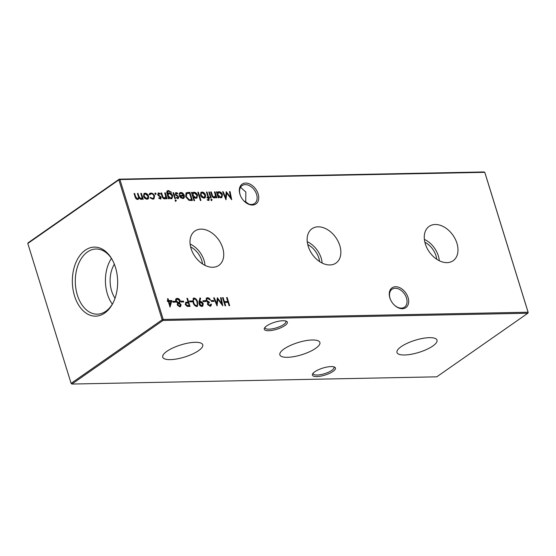 <?xml version="1.0" encoding="UTF-8"?>
<svg xmlns="http://www.w3.org/2000/svg" width="556" height="556" viewBox="0 0 556 556"><rect width="100%" height="100%" fill="white"/><g stroke="black" fill="none" stroke-linecap="round" stroke-linejoin="round"><path stroke-width="0.83" d="M401.196 346.645A20.947 6.352 162.8 0 0 396.97 352.462A20.947 6.352 162.8 0 0 411.231 354.276A20.947 6.352 162.8 0 0 432.804 346.02A20.947 6.352 162.8 0 0 436.988 340.077A20.947 6.352 162.8 0 0 422.574 338.416A20.947 6.352 162.8 0 0 401.196 346.645M284.067 348.959A20.947 6.352 162.8 0 0 279.842 354.784A20.947 6.352 162.8 0 0 294.103 356.598A20.947 6.352 162.8 0 0 315.676 348.334A20.947 6.352 162.8 0 0 319.86 342.399A20.947 6.352 162.8 0 0 305.446 340.731A20.947 6.352 162.8 0 0 284.067 348.959M166.939 351.281A20.947 6.352 162.8 0 0 162.713 357.105A20.947 6.352 162.8 0 0 176.982 358.919A20.947 6.352 162.8 0 0 198.548 350.655A20.947 6.352 162.8 0 0 202.731 344.713A20.947 6.352 162.8 0 0 188.324 343.052A20.947 6.352 162.8 0 0 166.939 351.281M389.853 297.891A12.072 8.34 -124.9 0 1 395.566 286.729A12.072 8.34 -124.9 0 1 408.069 297.536A12.072 8.34 -124.9 0 1 405.393 307.913A12.072 8.34 -124.9 0 1 394.447 305.181A12.072 8.34 -124.9 0 1 390.402 299.378A12.072 8.34 -124.9 0 1 389.853 297.891M394.322 305.056A10.905 7.534 55.1 0 0 404.518 307.134A10.905 7.534 55.1 0 0 406.499 298.03A10.905 7.534 55.1 0 0 392.029 289.252A10.905 7.534 55.1 0 0 390.048 298.357A10.905 7.534 55.1 0 0 390.472 299.545M239.928 194.239A12.072 8.34 -124.9 0 1 245.634 183.077A12.072 8.34 -124.9 0 1 258.137 193.877A12.072 8.34 -124.9 0 1 255.461 204.254A12.072 8.34 -124.9 0 1 244.522 201.522A12.072 8.34 -124.9 0 1 240.47 195.726A12.072 8.34 -124.9 0 1 239.928 194.239M244.39 201.404A10.905 7.534 55.1 0 0 254.585 203.482A10.905 7.534 55.1 0 0 256.573 194.378A10.905 7.534 55.1 0 0 242.103 185.6A10.905 7.534 55.1 0 0 240.116 194.704A10.905 7.534 55.1 0 0 240.54 195.886M313.174 373.166A10.905 3.308 162.8 0 0 313.188 373.736A10.905 3.308 162.8 0 0 317.142 375.029A10.905 3.308 162.8 0 0 331.835 370.352A10.905 3.308 162.8 0 0 334.024 367.287A10.905 3.308 162.8 0 0 333.711 366.807M333.044 371.394A12.072 3.663 -17.2 0 1 318.915 376.412A12.072 3.663 -17.2 0 1 312.66 373.84A12.072 3.663 -17.2 0 1 314.828 371.755A12.072 3.663 -17.2 0 1 334.517 367.078A12.072 3.663 -17.2 0 1 333.044 371.394M265.045 327.31A10.905 3.308 162.8 0 0 265.059 327.887A10.905 3.308 162.8 0 0 269.014 329.173A10.905 3.308 162.8 0 0 283.706 324.502A10.905 3.308 162.8 0 0 285.895 321.438A10.905 3.308 162.8 0 0 285.582 320.951M284.908 325.545A12.072 3.663 -17.2 0 1 270.786 330.563A12.072 3.663 -17.2 0 1 264.531 327.991A12.072 3.663 -17.2 0 1 266.699 325.906A12.072 3.663 -17.2 0 1 286.389 321.229A12.072 3.663 -17.2 0 1 284.908 325.545M240.317 187.699L240.922 187.65L245.835 192.029L245.759 201.925L243.966 200.98M456.928 243.257A20.947 14.477 55.1 0 0 428.801 226.639A20.947 14.477 55.1 0 0 425.319 243.882A20.947 14.477 55.1 0 0 452.772 260.972A20.947 14.477 55.1 0 0 456.928 243.257M439.268 260.729A20.037 13.851 55.1 0 0 438.309 255.795A20.037 13.851 55.1 0 0 424.374 239.4M436.752 259.27A17 11.745 55.1 0 0 436.008 255.836A17 11.745 55.1 0 0 424.874 242.256M339.799 245.571A20.947 14.477 55.1 0 0 311.673 228.961A20.947 14.477 55.1 0 0 308.191 246.197A20.947 14.477 55.1 0 0 335.643 263.294A20.947 14.477 55.1 0 0 339.799 245.571M322.139 263.044A20.037 13.851 55.1 0 0 321.18 258.109A20.037 13.851 55.1 0 0 307.253 241.714M319.624 261.591A17 11.745 55.1 0 0 318.887 258.158A17 11.745 55.1 0 0 307.746 244.577M222.678 247.893A20.947 14.477 55.1 0 0 194.544 231.275A20.947 14.477 55.1 0 0 191.062 248.518A20.947 14.477 55.1 0 0 218.515 265.608A20.947 14.477 55.1 0 0 222.678 247.893M205.011 265.365A20.037 13.851 55.1 0 0 204.052 260.43A20.037 13.851 55.1 0 0 190.124 244.035M202.502 263.912A17 11.745 55.1 0 0 201.758 260.479A17 11.745 55.1 0 0 190.625 246.899M115.453 267.339A34.528 22.65 -91.1 0 0 111.652 258.672A34.528 22.65 -91.1 0 0 82.309 252.688A34.528 22.65 -91.1 0 0 74.525 295.91A34.528 22.65 -91.1 0 0 112.548 303.896A34.528 22.65 -91.1 0 0 115.453 267.339M112.027 259.318A32.589 21.378 -91.1 0 0 96.584 249.012A32.589 21.378 -91.1 0 0 77.36 295.076A32.589 21.378 -91.1 0 0 97.877 314.147A32.589 21.378 -91.1 0 0 112.896 303.235M111.443 258.415A31.421 20.614 -91.1 0 0 107.405 294.013A31.421 20.614 -91.1 0 0 112.347 304.16M114.355 264.218A24.255 15.915 -91.1 0 0 111.652 291.045A24.255 15.915 -91.1 0 0 115.029 298.252M162.977 320.464L71.905 384.05L436.759 376.829L527.832 313.243L162.977 320.464L163.221 319.443L528.075 312.215L484.776 172.332L119.922 179.553L163.221 319.443L162.178 319.769L118.873 179.887L27.8 243.472L71.098 383.355L162.178 319.769L162.977 320.464M171.832 300.539L170.039 307.044L168.301 301.442L167.53 301.456L167.273 300.629L168.044 300.608L167.467 298.746L168.072 298.732L168.649 300.601L171.832 300.539L169.9 306.592M215.019 191.889L216.847 197.804L216.242 197.818L215.916 196.748L215.297 197.693L214.414 197.957C212.983 197.721 212.058 196.734 211.648 194.996L210.717 191.973L211.315 191.966L212.663 196.087L214.289 197.227L214.936 197.032L213.831 197.554L215.478 195.629L214.414 191.903L215.019 191.889L214.553 192.209L216.291 197.818M209.424 192.001L211.252 197.915L210.655 197.929L208.82 192.015L209.424 192.001L208.966 192.32L210.696 197.929M205.498 197.151L203.927 198.165L201.765 197.227L200.438 195.135L201.015 192.341L202.036 192.042C203.635 192.167 204.796 193.168 205.518 195.038L205.498 197.151L204.677 198.012M194.614 200.646L194.016 200.66L191.445 192.355L192.049 192.348L192.362 193.37L192.988 192.501L194.016 192.202C195.629 192.341 196.803 193.356 197.526 195.225L196.907 198.019L195.893 198.325L193.523 197.116L194.614 200.646M165.292 192.876L167.12 198.791L166.522 198.805L166.188 197.734L165.57 198.68L164.687 198.944C163.255 198.707 162.331 197.721 161.921 195.983L160.99 192.96L161.594 192.946L162.943 197.074L164.569 198.214L165.208 198.019L164.103 198.534L165.751 196.615L164.687 192.883L165.292 192.876L164.833 193.196L166.564 198.805M173.639 192.71L175.467 198.624L174.862 198.638L173.034 192.724L173.639 192.71L173.173 193.029L174.911 198.638M176.412 193.28L175.842 194.252L178.719 197.102L177.962 198.68L176.44 197.866L176.697 197.345L177.969 197.88L177.274 198.277L178.122 197.144L177.795 196.609L175.251 194.294L176.162 192.557L177.809 193.328L177.579 193.884L176.412 193.28L175.599 193.71M175.578 192.724L176.162 192.557L175.696 192.876L177.35 193.648L177.809 193.328M178.441 198.541L177.962 198.68M187.817 192.432L189.895 192.39L192.404 200.48L191.049 200.507L188.825 200.257L185.614 196.442L186.156 192.828L189.895 192.39M177.218 304.792L177.649 303.076L175.682 300.949L175.675 299.267L177.176 298.343C178.552 298.363 179.567 299.184 180.22 300.796L179.588 303.041L181.096 304.737L180.603 306.599L179.776 306.849L177.218 304.792M187.511 298.343L190.02 306.439L187.136 306.377L185.218 304.354L185.919 302.269L188.067 302.096L186.913 298.357L187.511 298.343L187.052 298.669L189.464 306.453M185.586 302.443L188.067 302.096M194.065 298.009C195.927 298.509 197.109 299.913 197.63 302.214L197.456 306.293L196.699 306.516C194.829 306.022 193.613 304.618 193.071 302.304L193.286 298.252L194.065 298.009L193.606 298.329C195.462 298.836 196.65 300.233 197.165 302.534L197.63 302.214M205.47 300.706L205.727 301.533L203.148 301.588L202.891 300.754L205.47 300.706L205.171 301.547M213.726 300.539L213.984 301.373L211.405 301.421L211.148 300.594L213.726 300.539L213.428 301.38M227.175 297.557L229.684 305.654L229.079 305.668L228.05 302.346L224.61 302.415L225.639 305.737L225.034 305.744L222.532 297.655L223.13 297.641L224.353 301.581L227.793 301.519L226.57 297.571L227.175 297.557L226.716 297.884L229.128 305.668M148.542 198.277L146.979 199.291L144.81 198.353L143.49 196.268L144.067 193.467L145.081 193.168C146.68 193.293 147.84 194.294 148.563 196.164L148.542 198.277L147.729 199.138M154.86 193.286L155.631 193.954L156.09 193.634L155.743 194.315L154.971 193.655L155.319 192.967L156.09 193.634L155.743 194.315M154.971 193.655L154.971 193.21M152.796 199.18L150.12 197.839L150.509 197.45L152.615 198.45L153.498 198.193L153.998 196.087C153.386 194.607 152.441 193.835 151.162 193.78L149.703 194.857L149.077 194.468L149.772 193.391L150.947 193.057C152.594 193.127 153.803 194.113 154.575 196.011L153.949 198.84L152.796 199.18M141.717 199.194L140.946 199.416L138.944 198.012L138.291 199.263L137.582 199.479C136.269 199.236 135.421 198.311 135.052 196.699L134.059 193.495L134.663 193.481L135.657 196.692L137.464 198.749C138.583 198.374 138.805 197.366 138.131 195.726L137.415 193.425L138.02 193.412L138.951 196.421L140.821 198.687C141.912 198.346 142.148 197.401 141.544 195.851L140.772 193.363L141.377 193.349L143.205 199.263L142.6 199.277L142.287 198.249L141.78 199.152M137.464 198.749L138.034 198.575L137.464 198.749M140.821 198.687L141.377 198.513L140.821 198.687M220.544 297.689L221.156 297.682L222.775 305.793L217.862 299.204L217.062 305.904L213.671 297.828L214.275 297.814L216.722 303.625L217.34 297.752L221.712 303.541L220.544 297.689M209.848 305.425L210.432 305.251L209.383 305.744L210.863 304.146L211.468 304.139L210.891 306.022L210.112 306.252L207.499 304.188L207.77 302.506L205.984 300.4L206.519 298.03L207.492 297.738C208.778 297.801 209.765 298.579 210.474 300.087L207.742 298.572L206.95 298.794L206.561 300.316L209.153 301.991L209.41 302.818L208.424 303.103L208.104 304.181L209.848 305.425M199.076 301.574L200.014 297.891L200.619 298.287L199.771 301.609L200.459 301.533C201.738 301.623 202.669 302.408 203.253 303.896L202.752 306.147L201.884 306.412C200.577 306.307 199.625 305.494 199.034 303.965L199.076 301.574M192.049 300.97L192.306 301.804L189.728 301.852L189.471 301.025L192.049 300.97L191.75 301.811M183.445 301.143L183.702 301.971L181.124 302.019L180.867 301.192L183.445 301.143L183.146 301.984M175.189 301.303L175.446 302.137L172.86 302.186L172.603 301.359L175.189 301.303L174.89 302.144M181.159 193.189L180.311 193.446L179.741 194.468L179.101 194.141L179.831 192.751L180.86 192.459C182.438 192.584 183.57 193.585 184.265 195.462L184.314 197.443L183.716 198.297L182.736 198.582L180.401 197.463L179.234 195.42L183.619 195.33L181.159 193.189M175.091 200.195L175.842 200.806L176.301 200.487L175.939 201.119L175.182 200.507L175.557 199.875L176.301 200.487L175.939 201.119M175.182 200.507L175.557 199.875L175.182 200.139M168.781 197.714L169.1 198.749L168.496 198.763L166.661 192.251L167.3 190.84L168.447 190.513L171.526 192.334L168.725 191.243L167.759 191.507L167.62 193.968L169.232 192.8C170.803 192.925 171.95 193.898 172.666 195.726L172.019 198.527L171.074 198.819L168.781 197.714L168.322 198.04L168.544 198.763M158.863 193.627L158.293 194.6L161.171 197.45L160.406 199.027L158.891 198.214L159.141 197.693L160.42 198.228L159.954 198.555L160.573 197.491L157.702 194.642L158.606 192.904L160.26 193.676L160.031 194.232L158.863 193.627L158.043 194.058M158.029 193.071L158.606 192.904L158.147 193.224L159.801 193.995L160.26 193.676M160.892 198.888L160.406 199.027M198.416 192.216L200.98 200.521L200.382 200.535L197.811 192.23L198.416 192.216L197.95 192.543L200.424 200.535M207.159 199.903L208.285 199.75L208.493 198.798L208.243 197.978L207.214 197.999L206.985 197.269L208.02 197.248L206.415 192.063L207.013 192.049L208.625 197.241L209.313 197.227L209.536 197.95L208.847 197.964L209.139 198.909L208.632 200.473L207.847 200.334L207.617 199.583L208.194 199.812M209.07 200.355L208.632 200.473M210.884 199.486L211.634 200.097L212.093 199.778L211.725 200.41L210.974 199.799L211.343 199.166L212.093 199.778L211.725 200.41M210.974 199.799L211.343 199.166L210.967 199.43M218.828 197.769L218.223 197.776L216.395 191.862L216.993 191.848L217.313 192.876L217.938 192.008L218.967 191.709C220.579 191.848 221.747 192.856 222.476 194.732L221.858 197.526L220.843 197.832L218.487 196.671L218.828 197.769M229.468 191.605L230.073 191.591L231.692 199.708L226.778 193.12L225.986 199.819L222.588 191.744L223.192 191.73L225.639 197.54L226.257 191.667L230.629 197.456L229.468 191.605M245.641 202.419L245.759 201.925L248.859 204.073M27.8 243.472L28.168 242.757L119.241 179.171L484.095 171.95L484.901 172.645L528.2 312.528L527.832 313.243L528.2 312.528M119.922 179.553L119.241 179.171L118.873 179.887L119.922 179.553M71.098 383.355L71.905 384.05L71.098 383.355M155.631 193.954L155.277 194.635M150.05 197.769L152.156 198.77L152.615 198.45M152.156 198.77L153.498 198.193M150.28 194.044L149.474 194.711M149.557 193.571L150.947 193.057M150.488 193.377C152.129 193.446 153.338 194.433 154.116 196.337L154.575 196.011M154.116 196.337L153.706 198.978M143.858 193.648L145.081 193.168M144.623 193.495L147.076 194.704M147.736 195.622L148.104 196.483L148.563 196.164M148.104 196.483L148.084 198.596M143.629 196.574L144.087 196.247L146.756 198.568L147.493 198.346L147.959 196.171L145.311 193.898L144.073 194.454L143.907 197.234M144.254 197.748L146.297 198.888L147.493 198.346M146.297 198.888L146.756 198.568M144.532 194.134L144.087 196.247M140.87 193.669L141.377 193.349M140.911 193.669L142.649 199.277M141.405 199.416L142.287 198.249M138.048 199.395L138.944 198.012M134.156 193.801L134.663 193.481M134.204 193.801L135.525 197.943M135.907 198.561L137.005 199.069M137.513 193.738L138.02 193.412M137.561 193.738L138.493 196.741L140.362 199.006M225.083 305.744L224.151 302.735L224.61 302.415M222.622 297.96L223.13 297.641M222.671 297.96L223.894 301.908L224.353 301.581M223.894 301.908L227.793 301.519M220.607 298.002L221.156 297.682M220.69 298.002L222.087 304.973M216.791 305.265L217.403 299.531L217.862 299.204L217.271 298.419M213.796 298.134L214.275 297.814M213.81 298.134L216.256 303.951L216.722 303.625M221.267 303.854L221.712 303.541M211.245 300.9L213.268 300.865M210.835 304.459L211.468 304.139M211.009 304.459L210.648 306.154M206.304 298.211L207.492 297.738M207.034 298.065L209.605 299.663M206.95 298.794L206.102 300.636L206.561 300.316M206.102 300.636L208.695 302.311L209.153 301.991M208.695 302.311L208.875 302.895M208.424 303.103L207.645 304.5L208.104 304.181M209.383 305.744L207.729 304.709M202.982 301.067L205.011 301.025M199.875 298.419L200.619 298.287M200.16 298.607L199.312 301.929L199.771 301.609M199.312 301.929L200.459 301.533M199.993 301.859C201.272 301.943 202.21 302.728 202.794 304.215L203.253 303.896M202.794 304.215L202.502 306.286M199.576 305.049L201.202 305.904L201.835 305.717L202.662 303.944L200.605 302.367L199.5 302.874M200.139 302.686L199.291 304.591M201.202 305.904L201.661 305.585L199.653 304.007L199.194 304.327M200.605 302.367L199.653 304.007M197.165 302.534L197.213 306.419M193.085 298.433L193.606 298.329M193.842 299.156L192.835 300.581L193.21 302.617C193.613 304.403 194.53 305.536 195.962 306.008L196.428 305.689C197.568 305.174 197.769 304.021 197.026 302.228C196.657 300.435 195.754 299.302 194.308 298.836L193.314 299.33M195.962 306.008L196.428 305.689C194.989 305.216 194.072 304.083 193.669 302.297L193.21 302.617M192.835 300.581L193.293 300.254L193.669 302.297M194.308 298.836L193.293 300.254M189.561 301.331L191.591 301.289M186.079 303.138L185.356 304.66L187.476 305.967L188.699 305.946L189.158 305.619L188.324 302.923L186.079 303.138L185.822 304.334L187.935 305.647L189.158 305.619M185.356 304.66L185.822 304.334M180.964 301.505L182.987 301.463M175.946 298.808L177.176 298.343M176.718 298.662L179.22 300.045M179.477 300.442L179.762 301.116L180.22 300.796M179.762 301.116L179.122 303.361L179.588 303.041M179.122 303.361L179.949 303.944M180.436 304.584L180.637 305.056L181.096 304.737M180.637 305.056L180.359 306.731M175.821 301.248L176.28 300.928L178.448 302.596L179.185 302.388L179.616 300.782L177.427 299.17L176.196 299.712L175.981 301.63M176.342 302.123L177.989 302.916L179.185 302.388M178.261 303.75L177.434 305.293M178.719 303.43L177.371 305.126L179.088 306.342L179.72 306.161L180.491 304.737L178.719 303.43L177.698 303.923M177.83 304.806L179.546 306.022L179.088 306.342M177.989 302.916L178.448 302.596M176.655 299.385L176.28 300.928M172.701 301.665L174.73 301.623M189.436 192.71L191.848 200.494M185.94 193.008L187.358 192.751M190.611 199.993L191.542 199.667L189.547 193.231L186.927 193.488L186.218 193.954L185.753 196.755L188.477 199.806L191.542 199.667M188.477 199.806L191.069 199.673M185.753 196.755L186.211 196.435L188.936 199.486M186.927 193.488L186.211 196.435M180.311 193.446L179.428 194.308M179.609 192.939L180.86 192.459M180.401 192.786L182.514 193.696M183.536 195.093L183.807 195.781L184.265 195.462M183.807 195.781L183.855 197.769L184.314 197.443M183.855 197.769L183.466 198.436M179.345 195.726L183.619 195.33M180.742 197.783L182.02 198.179L183.112 197.602M183.786 196.06L180.061 196.136L182.486 197.86L183.577 197.283L183.786 196.06M179.651 196.421L180.061 196.136M182.778 197.957L183.577 197.283M182.02 198.179L182.486 197.86M176.231 197.672L177.274 198.277L177.663 197.463M175.953 193.599L175.383 194.572L175.842 194.252M175.383 194.572L175.724 195.135L176.182 194.808M175.724 195.135L176.655 195.726L177.114 195.406M176.655 195.726L177.753 196.518L178.212 196.198M177.753 196.518L178.261 197.422L178.719 197.102M178.261 197.422L178.184 198.652M175.842 200.806L175.481 201.446M167.092 191.014L168.447 190.513M167.988 190.833L170.344 191.764M167.759 191.507L167.3 191.827L167.064 193.981L167.62 193.968M168.03 193.28L169.232 192.8M168.767 193.12L171.053 194.155M171.915 195.323L172.207 196.046L172.666 195.726M172.207 196.046L171.797 198.652M167.738 196.15L168.197 195.823L170.803 198.089L171.582 197.853L172.054 195.705L169.42 193.523L168.579 193.759L167.738 196.15L168.739 197.748M169.135 198.04L170.338 198.416L171.582 197.853M170.338 198.416L170.803 198.089M168.579 193.759L168.197 195.823M165.32 198.812L166.188 197.734M161.087 193.273L161.594 192.946M161.129 193.273L162.477 197.394L162.943 197.074M162.477 197.394L164.103 198.534M158.682 198.019L159.725 198.624L160.114 197.811M158.404 193.947L157.834 194.92L158.293 194.6M157.834 194.92L158.175 195.483L158.634 195.156M158.175 195.483L159.106 196.073L159.565 195.754M159.106 196.073L160.197 196.866L160.663 196.546M160.197 196.866L160.705 197.769L161.171 197.45M160.705 197.769L160.635 198.999M191.542 192.668L192.049 192.348M191.584 192.668L191.903 193.69L192.362 193.37M192.772 192.689L194.016 192.202M193.557 192.522C195.17 192.668 196.337 193.676 197.067 195.552L197.526 195.225M197.067 195.552L196.65 198.165M194.058 200.66L193.064 197.436L193.523 197.116M192.501 195.608L192.96 195.288L195.663 197.595L196.449 197.359L196.921 195.232L194.218 192.932L193.418 193.175L192.501 195.608L193.46 197.158M194.009 197.582L195.198 197.922L196.449 197.359M195.198 197.922L195.663 197.595M193.418 193.175L192.96 195.288M200.806 192.522L202.036 192.042M201.571 192.362L204.031 193.578M204.691 194.496L205.06 195.358L205.518 195.038M205.06 195.358L205.032 197.47M200.584 195.441L201.043 195.121L203.704 197.443L204.441 197.22L204.914 195.045L202.259 192.772L201.022 193.328L200.862 196.108M201.202 196.615L203.246 197.762L204.441 197.22M203.246 197.762L203.704 197.443M201.487 193.001L201.043 195.121M207.082 197.582L208.02 197.248M206.512 192.369L207.013 192.049M206.554 192.369L208.159 197.561L208.625 197.241M208.159 197.561L209.313 197.227M208.847 197.547L208.98 197.964M208.799 200.459L208.389 198.284L208.847 197.964M211.634 200.097L211.266 200.737M215.047 197.832L215.916 196.748M210.814 192.286L211.315 191.966M210.856 192.286L212.204 196.414L212.663 196.087M212.204 196.414L213.831 197.554M216.486 192.174L216.993 191.848M216.534 192.174L216.854 193.196L217.313 192.876M217.723 192.195L218.967 191.709M218.508 192.029C220.12 192.167 221.288 193.182 222.018 195.059L222.476 194.732M222.018 195.059L221.601 197.672M218.272 197.776L218.028 196.991L218.487 196.671M217.445 195.114L217.903 194.795L220.607 197.102L221.399 196.866L221.872 194.739L219.168 192.432L218.362 192.682L217.445 195.114L218.445 196.699M218.8 196.984L220.148 197.429L221.399 196.866M220.148 197.429L220.607 197.102M218.362 192.682L217.903 194.795M167.37 300.935L168.044 300.608M167.564 299.052L168.072 298.732M167.613 299.052L168.19 300.921L168.649 300.601M168.19 300.921L171.373 300.859M168.906 301.428L168.447 301.748L169.538 305.265L170.907 301.387L168.906 301.428L169.997 304.945M229.531 191.917L230.073 191.591M229.614 191.91L231.004 198.888M225.715 199.173L226.32 193.439L226.778 193.12M222.72 192.049L223.192 191.73M222.734 192.049L225.18 197.86L225.639 197.54M226.188 192.334L226.772 193.127M230.184 197.769L230.629 197.456M135.198 197.012L135.657 196.692M138.493 196.741L138.951 196.421M187.129 302.422L187.587 302.103M187.476 305.967L187.935 305.647M167.064 193.981L167.523 193.662M161.991 196.053L162.449 195.733M208.681 199.229L209.139 198.909M211.718 195.066L212.177 194.746"/></g></svg>
